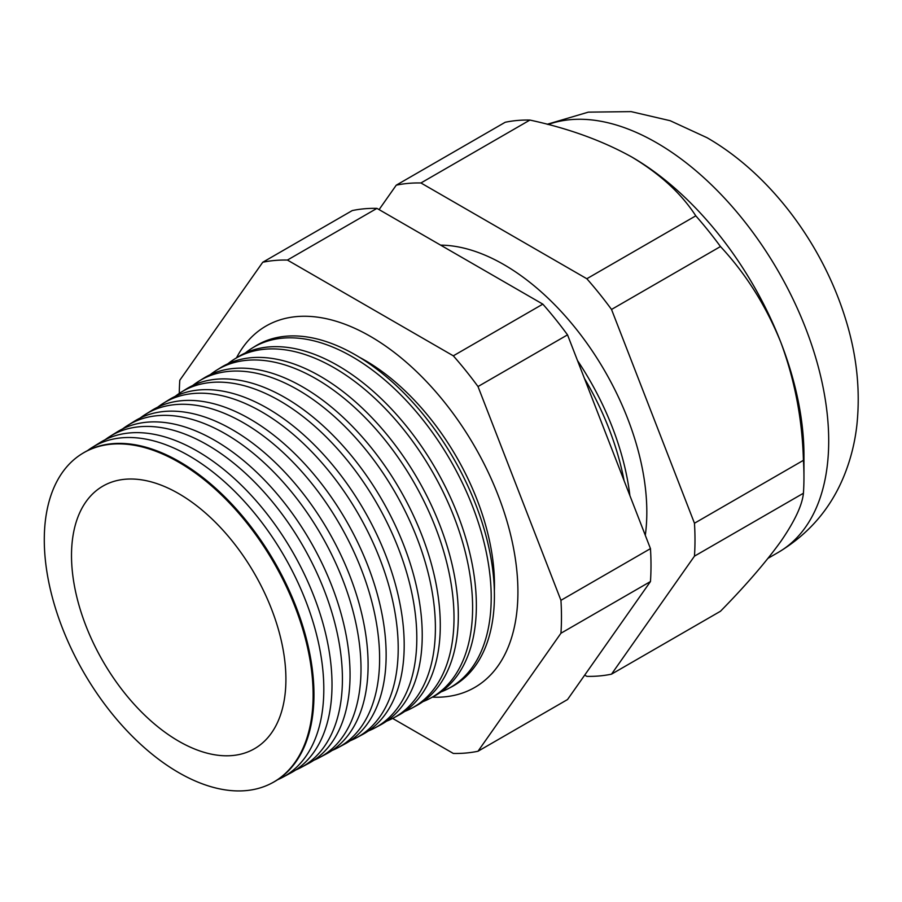 <?xml version="1.0" encoding="UTF-8"?>
<svg xmlns="http://www.w3.org/2000/svg" width="902" height="902" viewBox="0 0 902 902"><rect width="100%" height="100%" fill="white"/><g stroke="black" fill="none" stroke-linecap="round" stroke-linejoin="round"><path stroke-width="1.35" d="M359.582 357.361A183.129 105.726 60 0 1 364.972 360.338A183.129 105.726 60 0 1 494.352 590.776M236.482 357.857A208.666 120.473 60 0 1 268.525 324.664A208.666 120.473 60 0 1 370.372 336.367A208.666 120.473 60 0 1 506.011 518.007A208.666 120.473 60 0 1 477.135 685.994A208.666 120.473 60 0 1 432.374 697.156M624.083 480.642A201.462 116.313 -120 0 0 584.44 378.445M645.302 535.314A202.138 116.708 -120 0 0 503.891 264.613A202.138 116.708 -120 0 0 440.638 245.141M629.889 495.593A201.586 116.381 -120 0 0 577.494 360.541M81.913 453.819L82.725 453.323A190.13 109.773 60 0 1 179.521 461.689A190.13 109.773 60 0 1 304.2 630.836A190.13 109.773 60 0 1 272.81 782.575L271.976 783.015A190.096 109.751 -120 0 0 303.365 631.31A190.096 109.751 -120 0 0 178.709 462.196A190.096 109.751 -120 0 0 81.913 453.819A190.096 109.751 -120 0 0 54.999 606.708A190.096 109.751 -120 0 0 178.709 772.619A190.096 109.751 -120 0 0 271.976 783.015M277.579 779.745A190.48 109.976 -120 0 0 282.585 777.344A190.48 109.976 -120 0 0 314.031 625.323A190.48 109.976 -120 0 0 189.127 455.86A190.48 109.976 -120 0 0 92.139 447.471A190.48 109.976 -120 0 0 87.55 450.605M92.139 447.471L99.975 442.611A190.773 110.145 60 0 1 197.11 451.011A190.773 110.145 60 0 1 322.217 620.734A190.773 110.145 60 0 1 290.715 772.991L282.585 777.344M295.743 769.992A191.156 110.36 -120 0 0 301.042 767.467A191.156 110.36 -120 0 0 332.601 614.905A191.156 110.36 -120 0 0 207.246 444.844A191.156 110.36 -120 0 0 109.92 436.433A191.156 110.36 -120 0 0 105.083 439.759M109.92 436.433L117.226 431.9A191.427 110.518 60 0 1 214.699 440.323A191.427 110.518 60 0 1 340.223 610.631A191.427 110.518 60 0 1 308.619 763.408L301.042 767.467M313.907 760.239A191.822 110.754 -120 0 0 319.488 757.579A191.822 110.754 -120 0 0 351.16 604.487A191.822 110.754 -120 0 0 225.376 433.839A191.822 110.754 -120 0 0 127.701 425.394A191.822 110.754 -120 0 0 122.616 428.901M127.701 425.394L134.477 421.189A192.081 110.901 60 0 1 232.276 429.645A192.081 110.901 60 0 1 358.241 600.529A192.081 110.901 60 0 1 326.524 753.824L319.488 757.579M332.071 750.475A192.498 111.138 -120 0 0 337.946 747.702A192.498 111.138 -120 0 0 369.73 594.08A192.498 111.138 -120 0 0 243.495 422.824A192.498 111.138 -120 0 0 145.481 414.345A192.498 111.138 -120 0 0 140.148 418.054M145.481 414.345L151.728 410.466A192.735 111.273 60 0 1 249.865 418.956A192.735 111.273 60 0 1 376.247 590.415A192.735 111.273 60 0 1 344.429 744.229L337.946 747.702M350.235 740.722A193.163 111.521 -120 0 0 356.403 737.825A193.163 111.521 -120 0 0 388.288 583.662A193.163 111.521 -120 0 0 261.625 411.808A193.163 111.521 -120 0 0 163.273 403.307A193.163 111.521 -120 0 0 157.681 407.197M163.273 403.307L168.99 399.755A193.378 111.645 60 0 1 267.443 408.279A193.378 111.645 60 0 1 394.264 580.313A193.378 111.645 60 0 1 362.333 734.645L356.403 737.825M368.399 730.958A193.84 111.916 -120 0 0 374.849 727.948A193.84 111.916 -120 0 0 406.858 573.244A193.84 111.916 -120 0 0 279.744 400.804A193.84 111.916 -120 0 0 181.054 392.269A193.84 111.916 -120 0 0 175.214 396.35M181.054 392.269L186.24 389.044A194.031 112.028 60 0 1 285.032 397.59A194.031 112.028 60 0 1 412.27 570.211A194.031 112.028 60 0 1 380.238 725.061L374.849 727.948M386.563 721.194A194.505 112.299 -120 0 0 393.306 718.071A194.505 112.299 -120 0 0 425.417 562.837A194.505 112.299 -120 0 0 297.874 389.788A194.505 112.299 -120 0 0 198.835 381.219A194.505 112.299 -120 0 0 192.746 385.504M198.835 381.219L203.491 378.333A194.685 112.4 60 0 1 302.621 386.902A194.685 112.4 60 0 1 430.288 560.108A194.685 112.4 60 0 1 398.143 715.478L393.306 718.071M404.716 711.43A195.182 112.682 -120 0 0 411.763 708.183A195.182 112.682 -120 0 0 443.987 552.419A195.182 112.682 -120 0 0 315.993 378.772A195.182 112.682 -120 0 0 216.615 370.181A195.182 112.682 -120 0 0 210.279 374.657M216.615 370.181L220.742 367.621A195.339 112.773 60 0 1 320.199 376.224A195.339 112.773 60 0 1 448.294 550.006A195.339 112.773 60 0 1 416.047 705.894L411.763 708.183M422.88 701.677A195.847 113.077 -120 0 0 430.22 698.306A195.847 113.077 -120 0 0 462.557 542.001A195.847 113.077 -120 0 0 334.123 367.768A195.847 113.077 -120 0 0 234.396 359.143A195.847 113.077 -120 0 0 227.823 363.81M234.396 359.143L237.993 356.91A195.982 113.156 60 0 1 337.788 365.535A195.982 113.156 60 0 1 466.3 539.892A195.982 113.156 60 0 1 433.952 696.31L430.22 698.306M441.044 691.902A196.523 113.46 -120 0 0 448.666 688.429A196.523 113.46 -120 0 0 481.116 531.582A196.523 113.46 -120 0 0 352.242 356.752A196.523 113.46 -120 0 0 252.177 348.104A196.523 113.46 -120 0 0 245.355 352.964M448.666 688.429L451.846 686.726A196.636 113.528 -120 0 0 484.318 529.79A196.636 113.528 -120 0 0 355.365 354.858A196.636 113.528 -120 0 0 255.243 346.199L252.177 348.104M178.709 493.62A151.604 87.528 -120 0 0 105.906 484.509A151.604 87.528 -120 0 0 78.891 604.915A151.604 87.528 -120 0 0 178.709 741.185A151.604 87.528 -120 0 0 257.397 746.901A151.604 87.528 -120 0 0 276.937 624.534A151.604 87.528 -120 0 0 178.709 493.62M584.699 675.124L586.83 676.353A270.262 156.035 -120 0 0 611.522 674.155L720.472 611.252C745.661 585.601 765.798 562.284 780.884 541.313C794.718 521.187 802.239 505.165 803.423 493.247A270.262 156.035 -120 0 0 803.953 477.09L803.953 455.228A243.484 140.577 -120 0 0 780.884 342.501A243.484 140.577 -120 0 0 631.783 157.016L631.783 157.016C602.356 140.667 568.395 128.355 529.902 120.067A270.262 156.035 -120 0 0 505.21 122.266L396.26 185.169L379.088 209.602M392.641 718.42L453.311 753.441A270.262 156.035 -120 0 0 478.004 751.242L560.943 633.238A270.262 156.035 -120 0 0 560.943 600.326L478.004 386.541A270.262 156.035 -120 0 0 453.311 355.828L287.422 260.058A270.262 156.035 -120 0 0 262.741 262.256L179.791 380.261A270.262 156.035 -120 0 0 179.284 393.407M611.522 674.155L694.461 556.151L803.423 493.247M694.461 556.151A270.262 156.035 -120 0 0 694.461 523.239L611.522 309.454A270.262 156.035 -120 0 0 586.83 278.741L420.941 182.971L529.902 120.067M420.941 182.971A270.262 156.035 -120 0 0 396.26 185.169M586.83 278.741L695.792 215.837C681.45 193.626 660.117 174.018 631.783 157.016A243.484 140.577 -120 0 0 630.419 156.238M611.522 309.454L720.472 246.55A270.262 156.035 -120 0 0 695.792 215.837M694.461 523.239L803.423 460.324C802.329 419.509 794.82 380.238 780.884 342.501C766.023 305.812 745.886 273.825 720.472 246.55M803.953 477.09A270.262 156.035 -120 0 0 803.423 460.324M262.741 262.256L352.265 210.572A270.262 156.035 60 0 1 376.946 208.373L542.835 304.143A270.262 156.035 60 0 1 567.527 334.856L650.466 548.63A270.262 156.035 60 0 1 650.466 581.542L567.527 699.546L478.004 751.242M560.943 633.238L650.466 581.542M560.943 600.326L650.466 548.63M478.004 386.541L567.527 334.856M453.311 355.828L542.835 304.143M287.422 260.058L376.946 208.373M547.187 124.273L588.341 112.141L631.118 111.622L670.175 120.71L707.067 137.724C770.218 174.075 821.914 243.551 845.073 317.436C856.607 353.731 860.553 389.54 856.9 424.876C854.961 442.375 850.744 459.208 844.249 475.354C830.911 508.333 808.914 534.007 778.268 552.396A243.484 140.577 -120 0 0 815.6 357.293A243.484 140.577 -120 0 0 656.532 142.73A243.484 140.577 -120 0 0 548.1 124.51M778.268 552.396L768.064 558.293"/></g></svg>
